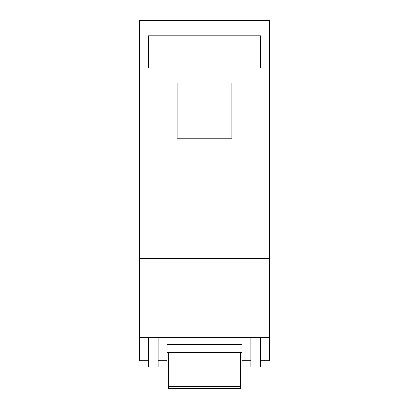 <?xml version="1.0" encoding="UTF-8"?>
<svg xmlns="http://www.w3.org/2000/svg" width="409" height="409" viewBox="0 0 409 409"><rect width="100%" height="100%" fill="white"/><g stroke="black" fill="none" stroke-linecap="round" stroke-linejoin="round"><path stroke-width="0.61" d="M139.612 258.37L269.388 258.37L269.388 20.45L139.612 20.45L139.612 360.743L148.503 360.743M260.497 337.676L260.497 366.991L250.881 366.991L250.881 337.676M148.503 337.676L148.503 366.991L158.119 366.991L158.119 337.676M269.388 258.37L269.388 337.676L139.612 337.676M177.102 82.935L177.102 138.206L231.898 138.206L231.898 82.935L177.102 82.935M148.503 35.803L148.503 68.032L260.497 68.032L260.497 35.803L148.503 35.803M269.388 337.676L269.388 360.743L260.497 360.743M250.881 360.743L241.99 360.743L241.99 344.659L167.01 344.659L167.01 360.743L158.119 360.743M240.548 352.573L240.548 388.55L168.452 388.55L168.452 352.573M240.548 386.398L168.452 386.398M241.99 352.573L167.01 352.573"/></g></svg>
